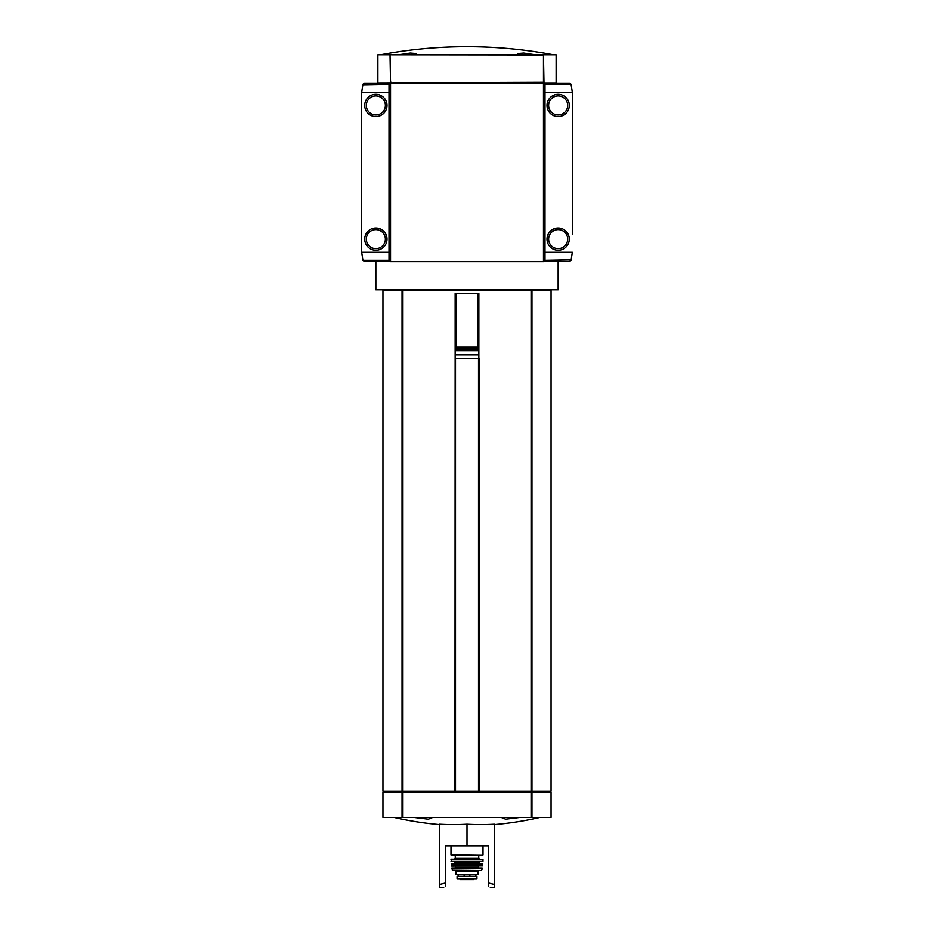 <?xml version="1.0" encoding="UTF-8"?>
<svg xmlns="http://www.w3.org/2000/svg" width="934" height="934" viewBox="0 0 934 934"><rect width="100%" height="100%" fill="white"/><g stroke="black" fill="none" stroke-linecap="round" stroke-linejoin="round"><path stroke-width="1.4" d="M398.514 54.802L410.224 53.051L416.552 53.553L414.159 54.802M519.841 54.802L517.448 53.553L523.764 53.051L535.486 54.802M467 46.7C496.082 46.712 524.92 49.409 553.512 54.802A465.879 465.879 0 0 0 380.488 54.802M476.924 878.952L457.076 878.952L457.076 876.255L476.924 876.255L476.924 878.952L476.924 876.255M478.138 871.504L478.138 874.644L455.862 874.644L455.862 871.504L454.846 870.488L479.154 870.488L478.138 871.504L455.862 871.504M520.11 817.413L505.784 819.153L502.235 818.044L502.597 817.413M431.403 817.413L431.765 818.044L428.227 819.153L413.89 817.413M439.657 824.185A322.93 279.663 -90 0 0 467 824.185A322.93 279.663 90 0 0 494.343 824.185L494.343 884.405L488.272 882.91L488.272 845.772L445.728 845.772L445.728 882.91L439.657 884.405L439.657 824.185M443.708 887.3L439.657 887.3L439.657 884.405M467 845.772L467 824.185M490.292 887.3L494.343 887.3L494.343 884.405M445.728 886.273C443.043 887.627 443.043 887.627 445.728 886.273L445.728 882.91M488.272 882.91L488.272 886.273C490.957 887.627 490.957 887.627 488.272 886.273C490.957 887.627 490.957 887.627 488.272 886.273M478.85 358.224L478.85 354.815L455.15 354.815L455.15 358.224L479.037 358.224L479.037 791.086L531.82 791.086L531.82 290.369L531.084 290.369L531.084 791.086M402.18 290.369L402.18 791.086L382.94 791.086L382.94 290.369L531.084 290.369M402.18 791.086L479.037 791.086M455.15 358.224L454.963 791.086M375.853 261.403L375.853 289.762L558.147 289.762L558.147 261.403M531.96 290.369L531.96 791.086L551.06 791.086L551.06 290.369L531.82 290.369M542.958 82.963L543.973 82.344L543.46 54.802L377.873 54.802L377.873 82.963L543.471 82.344L543.471 55.001L390.54 54.802M390.027 261.403L389.011 261.403L389.011 83.161L391.042 83.161M543.973 261.403L544.989 261.403L544.989 83.161L542.958 83.161M543.973 83.161L543.973 261.613L390.027 261.613L390.027 83.161M543.46 54.802L556.127 54.802L556.127 82.963L543.46 82.963M539.712 290.369L539.712 289.762M455.15 347.086L478.85 347.086L478.85 293.416L455.15 293.416L455.15 348.265L478.85 348.265L478.85 347.086M455.15 354.815L455.15 349.433L478.85 349.433L478.85 348.265M455.15 349.433L455.15 348.265M455.15 350.612L478.85 350.612L478.85 349.433M478.85 354.815L478.85 350.612M448.04 289.762L448.04 290.369M485.96 289.762L485.96 290.369M530.804 791.086L530.804 792.102M403.196 791.086L403.196 792.102M402.18 792.102L402.18 817.413L382.94 817.413L382.94 792.102L531.82 792.102L531.82 817.413L551.06 817.413L551.06 792.102L531.82 792.102M402.18 817.413L531.82 817.413M478.745 855.299L478.745 858.334L455.255 858.334L455.255 855.299L482.598 855.299L450.994 854.89L482.598 855.299M467 859.14L479.562 859.14L454.438 859.14L455.255 858.334M451.005 859.549L482.995 859.549L451.402 859.14L451.25 861.58L482.948 861.381L451.052 861.381M455.045 862.584L478.955 862.584L479.959 861.58L454.041 861.58L455.045 862.584L454.648 863.6L460.929 863.6M478.955 862.584L479.352 863.6L454.648 863.6M451.215 863.822L482.785 863.822L451.414 863.6L451.647 866.028L482.551 865.853L451.449 865.853M451.834 868.293L482.166 868.293L451.834 868.293L452.605 870.488L481.395 870.488L452.208 870.173M572.332 234.06L572.332 92.279L571.083 84.294L569.542 83.161L544.989 83.161M544.989 261.403L569.542 261.403L571.083 260.282L572.332 252.297L544.989 252.297M547.009 239.127A11.138 11.138 0 0 1 563.716 229.484A11.138 11.138 0 0 1 563.716 248.771A11.138 11.138 0 0 1 547.009 239.127M547.009 105.437A11.138 11.138 0 0 1 563.716 95.793A11.138 11.138 0 0 1 563.716 115.092A11.138 11.138 0 0 1 547.009 105.437M572.332 122.05L572.332 142.307M572.332 202.258L572.332 222.514M571.234 259.792L544.989 260.282M389.011 83.161L364.458 83.161L362.917 84.294L361.668 92.279L361.668 252.297L362.917 260.282L364.458 261.403L389.011 261.403M386.991 105.437A11.138 11.138 0 0 1 370.284 115.092A11.138 11.138 0 0 1 370.284 95.793A11.138 11.138 0 0 1 386.991 105.437M386.991 239.127A11.138 11.138 0 0 1 370.284 248.771A11.138 11.138 0 0 1 370.284 229.484A11.138 11.138 0 0 1 386.991 239.127M361.668 222.514L361.668 202.258M361.668 142.307L361.668 122.05M389.011 252.297L361.575 252.297L361.575 234.06M362.766 84.784L389.011 84.294M390.027 83.36L543.973 83.36M390.027 55.001L390.529 82.344L390.027 55.001M542.958 83.36L542.958 82.344M391.042 83.36L391.042 82.344M402.916 290.369L402.916 791.086M402.04 290.369L402.04 791.086M456.259 347.086L456.259 293.416M477.741 347.086L477.741 293.416M403.056 791.086L403.056 792.102M530.944 791.086L530.944 792.102M530.524 791.086L530.524 792.102M403.476 791.086L403.476 792.102M402.916 792.102L402.916 817.413M402.04 792.102L402.04 817.413M531.96 792.102L531.96 817.413M531.084 792.102L531.084 817.413M455.5 358.224L455.5 791.086M478.5 358.224L478.5 791.086M478.955 863.191L455.045 863.191M478.955 866.028L455.045 866.028M478.547 866.437L478.547 867.651L455.045 868.06M464.128 876.255L464.128 874.644M464.455 876.255L464.455 874.644M469.872 876.255L469.872 874.644M469.545 876.255L469.545 874.644M472.242 878.684L461.758 878.684M473.386 879.279L457.076 878.987M544.989 92.279L572.332 92.279M544.989 84.294L571.083 84.294M567.674 105.437A9.515 9.515 0 0 0 553.395 97.194A9.515 9.515 0 0 0 553.395 113.691A9.515 9.515 0 0 0 567.674 105.437M567.674 239.127A9.515 9.515 0 0 0 553.395 230.885A9.515 9.515 0 0 0 553.395 247.37A9.515 9.515 0 0 0 567.674 239.127M389.011 92.279L361.668 92.279M389.011 260.282L362.917 260.282M366.326 239.127A9.515 9.515 0 0 0 380.605 247.37A9.515 9.515 0 0 0 380.605 230.885A9.515 9.515 0 0 0 366.326 239.127M366.326 105.437A9.515 9.515 0 0 0 380.605 113.691A9.515 9.515 0 0 0 380.605 97.194A9.515 9.515 0 0 0 366.326 105.437M390.529 83.36L390.529 261.613M543.471 83.36L543.471 261.613M542.444 83.36L542.444 82.344M391.556 83.36L391.556 82.344M494.343 824.57A324.086 324.086 0 0 0 539.899 817.413M394.101 817.413A324.086 324.086 0 0 0 439.657 824.57M394.288 290.369L394.288 289.762M383.956 791.086L383.956 792.102M550.044 791.086L550.044 792.102M450.994 845.772L450.994 854.89M483.006 845.772L483.006 854.89M478.745 858.334L479.562 859.14M482.995 859.549L482.948 861.381M482.785 863.822L482.551 865.853M455.453 866.437L455.453 867.651M482.166 868.293L481.792 870.173M475.826 876.255L475.826 874.644M458.174 876.255L458.174 874.644M460.614 879.279L476.924 878.987M460.31 879.548L473.69 879.548"/></g></svg>
